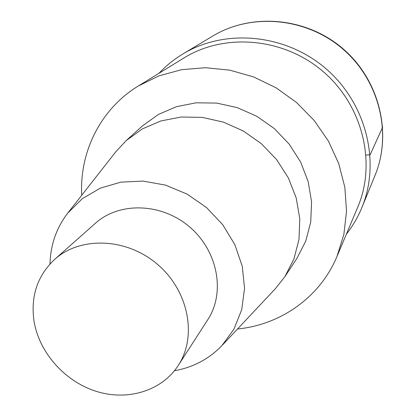 <?xml version="1.0" encoding="UTF-8"?>
<svg xmlns="http://www.w3.org/2000/svg" width="416" height="416" viewBox="0 0 416 416"><rect width="100%" height="100%" fill="white"/><g stroke="black" fill="none" stroke-linecap="round" stroke-linejoin="round"><path stroke-width="0.62" d="M81.728 195.255C79.362 152.022 100.547 108.961 138.304 85.992L158.985 75.863L181.605 69.675L205.447 67.72L229.71 70.132L253.542 76.892L276.099 87.818L296.577 102.539L314.241 120.541L328.463 141.18L338.77 163.712L344.843 187.325L346.528 211.188L343.85 234.489L336.986 256.464C320.013 297.3 280.639 324.782 237.526 328.999M138.31 85.987L183.971 57.954C224.734 32.63 283.681 37.586 323.159 71.583C362.757 105.435 376.615 162.947 357.776 207.09M49.998 263.952C50.508 244.92 56.389 228.004 67.657 213.216L115.783 151.809L126.303 140.499L142.459 125.918L158.236 114.535L176.394 106.688L196.191 102.799L216.793 103.095L237.281 107.63L256.745 116.236L274.295 128.554L289.125 144.035L300.581 161.97L308.168 181.537L311.579 201.854L310.731 222.014L305.729 241.155L296.858 258.471L284.908 276.64L275.309 288.761L221.91 345.628M67.657 213.216L82.228 198.739L100.256 188.167L120.874 182.14L143.01 181.074L165.48 185.104L187.049 194.08L206.502 207.532L222.742 224.723L234.879 244.686L242.268 266.287L244.561 288.33L241.722 309.618L234.005 329.04L221.905 345.634C208.988 359.008 193.164 367.385 174.429 370.765M126.303 140.499L142.397 128.898L160.956 120.931L181.21 117.016L202.311 117.39L223.324 122.101L243.303 130.983L261.331 143.655L276.588 159.557L288.392 177.96L296.228 198.016L299.796 218.816L298.99 239.434L293.925 258.981L284.898 276.65M34.039 321.272C30.462 296.436 37.326 275.813 54.636 259.397C80.465 236.064 126.76 237.754 157.622 264.467C188.703 290.93 197.382 336.435 178.23 365.498C161.694 391.04 127.509 401.248 96.19 391.331C64.844 381.441 39.25 352.716 34.039 321.272M54.642 259.392L95.441 223.236C119.418 201.604 161.767 202.821 189.748 227.048C217.927 251.035 225.545 292.713 207.787 319.686L207.787 319.686M158.974 73.299C166.036 65.754 174.065 59.275 183.061 53.862C225.082 28.376 285.324 33.738 325.759 68.546C366.314 103.225 380.765 161.959 361.962 207.366C357.973 217.095 352.773 226.028 346.372 234.166M366.075 155.028L370.084 154.83L382.621 127.234L382.564 126.532M183.061 53.856L212.794 36.036C251.363 12.667 306.093 17.384 342.664 48.864C379.335 80.226 392.309 133.604 375.076 175.282M336.965 256.516L357.76 207.132M178.235 365.487L207.792 319.68M361.946 207.412L375.055 175.323C392.434 133.26 379.413 79.908 342.883 48.651C306.452 17.28 251.737 12.485 212.794 36.036"/></g></svg>
